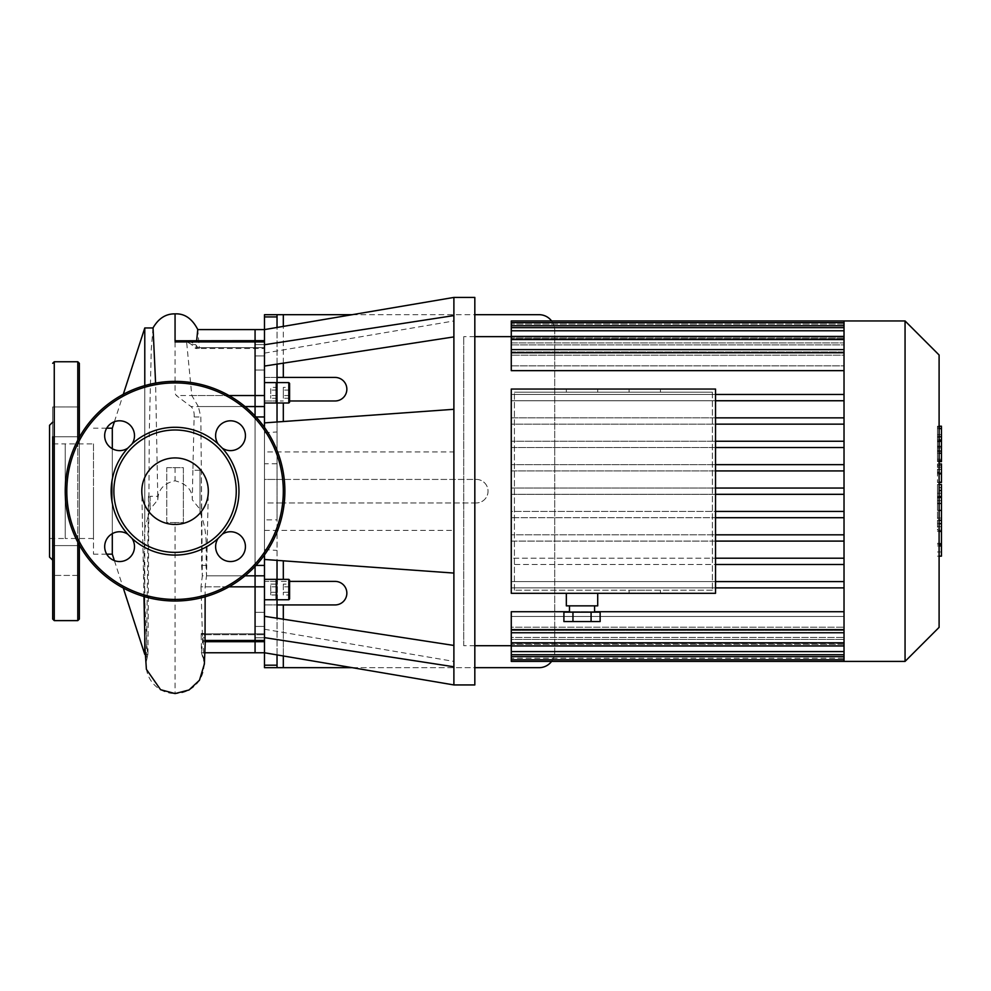 <?xml version="1.0" encoding="UTF-8"?>
<svg xmlns="http://www.w3.org/2000/svg" width="991" height="991" viewBox="0 0 991 991"><rect width="100%" height="100%" fill="white"/><g stroke="black" fill="none" stroke-linecap="round" stroke-linejoin="round"><path stroke-width="0.74" stroke-dasharray="4.96 3.72" d="M255.988 565.415L255.071 565.415L255.071 566.406L255.071 329.594L255.071 575.808L255.071 565.415L264.486 565.415L264.486 341.92L186.605 341.92L188.439 340.681L255.071 340.681L255.071 348.522L255.071 340.681L264.486 340.681L264.486 341.92M201 586.833L202.56 640.446L255.071 640.446L255.071 641.685L255.071 633.844L255.071 652.772L255.071 633.844L255.071 641.685L255.071 640.446L264.486 640.446L264.486 586.833L255.071 586.833L255.071 575.808L255.071 640.446L255.071 586.833L201 586.833L202.35 575.808L264.486 575.808L264.486 565.415M255.071 362.979L255.071 370.039L255.071 362.979M255.071 619.387L255.071 612.327L255.071 619.387M264.486 347.643L264.486 366.063L264.486 344.732L264.486 347.643L255.071 347.643L264.486 347.643M453.89 684.942L453.89 315.584L453.89 336.903L453.89 315.584L264.486 344.732L264.486 329.594L264.486 530.408L264.486 519.854L277.034 519.854L277.034 421.993L277.034 519.854M289.583 400.971L335.082 400.971A11.768 11.768 0 0 0 346.85 389.203A11.768 11.768 0 0 0 335.082 377.435L264.486 377.435L264.486 314.68L539.042 314.68A15.683 15.683 0 0 1 554.725 330.375L554.725 651.991A15.683 15.683 0 0 1 551.591 661.406M264.486 377.435L264.486 400.971L277.034 400.971L277.034 377.435L264.486 377.435M264.486 479.421L264.486 400.971L283.315 400.971L277.034 400.971L277.034 479.421L476.287 479.421A11.768 11.768 0 0 1 488.043 491.177A11.768 11.768 0 0 1 476.287 502.945A11.768 11.768 0 0 0 488.043 491.177A11.768 11.768 0 0 0 476.287 479.421L264.486 479.421L264.486 502.945L277.034 502.945L277.034 479.421L264.486 479.421M283.315 604.931L283.315 667.674L264.486 667.674L264.486 604.931L277.034 604.931L277.034 581.395L264.486 581.395L264.486 604.931L335.082 604.931A11.768 11.768 0 0 0 346.85 593.163A11.768 11.768 0 0 0 335.082 581.395L264.486 581.395L264.486 502.945L283.315 502.945L277.034 502.945L277.034 581.395L289.583 581.395M264.486 519.854L264.486 652.772L264.486 616.303L264.486 641.685L264.486 633.844L264.486 641.685L202.833 641.685L203.056 637.758C202.263 633.992 201.631 632.976 201.185 634.711L201.545 633.844M264.486 586.833L264.486 575.808M264.486 640.446L264.486 641.685M264.486 344.608L264.486 340.681L264.486 344.608L255.071 344.608L264.486 344.608M264.486 422.884L264.486 559.469M264.486 362.979L264.486 370.039L264.486 362.979M264.486 392.808L264.486 382.613L264.486 392.808M264.486 619.387L264.486 626.448L264.486 619.387M264.486 589.558L264.486 579.351L264.486 589.558M289.583 383.393L289.583 402.222M277.034 383.393L277.034 403.003L277.034 382.613L277.034 398.246L277.034 395.533L277.034 398.246L270.766 398.246L270.766 395.533L270.766 398.246M289.583 387.382L289.583 398.246L289.583 387.382L283.315 387.382L283.315 398.246L283.315 387.382M277.034 398.246L277.034 387.382L277.034 395.533L277.034 387.382L270.766 387.382L270.766 395.533L270.766 387.382M289.583 390.095L283.315 390.095L289.583 390.095M289.583 395.533L283.315 395.533L289.583 395.533M289.583 398.246L283.315 398.246M277.034 390.095L270.766 390.095L277.034 390.095M277.034 395.533L270.766 395.533L277.034 395.533M289.583 580.144L289.583 598.973M277.034 589.558L277.034 579.351L277.034 589.558M283.315 594.984L283.315 592.271L283.315 594.984L289.583 594.984L289.583 584.12L283.315 584.12L283.315 586.833L283.315 584.12M277.034 586.833L270.766 586.833L277.034 586.833L277.034 592.271L270.766 592.271L270.766 584.12L270.766 594.984L270.766 592.271L277.034 592.271M289.583 592.271L283.315 592.271L283.315 586.833L283.315 592.271L289.583 592.271M289.583 586.833L283.315 586.833L289.583 586.833M270.766 584.12L277.034 584.12L277.034 594.984L270.766 594.984M352.251 667.674L474.825 667.674M283.315 667.674L539.042 667.674A15.683 15.683 0 0 0 554.725 651.991L554.725 330.375A15.683 15.683 0 0 0 551.591 320.96M352.251 314.68L474.825 314.68M476.287 502.945L283.315 502.945L476.287 502.945M277.034 314.68L277.034 377.435M277.034 364.131L277.034 327.464M277.034 654.902L277.034 618.235M277.034 604.931L277.034 667.674M453.89 573.071L277.034 560.373L277.034 421.993L453.89 409.295M453.89 315.584L453.89 297.424M264.486 340.681L264.486 344.732M453.89 336.903L264.486 366.063M264.486 549.534L277.034 550.426M264.486 432.832L277.034 431.94M453.89 666.782L453.89 645.451L453.89 666.782L264.486 637.634M453.89 645.451L264.486 616.303M453.89 451.958L453.89 530.408L453.89 451.958L264.486 451.958M264.486 427.431L264.486 554.935M277.034 463.751L264.486 463.751M474.825 684.942L474.825 297.424M141.8 491.177A33.26 33.26 0 0 1 191.684 462.376A33.26 33.26 0 0 1 191.684 519.99A33.26 33.26 0 0 1 141.8 491.177M65.233 491.177A109.815 109.815 0 0 0 229.974 586.288A109.815 109.815 0 0 0 229.974 396.078A109.815 109.815 0 0 0 65.233 491.177M104.687 546.648A14.902 14.902 0 0 1 127.046 533.74A14.902 14.902 0 0 1 127.046 559.556A14.902 14.902 0 0 1 104.687 546.648M104.687 435.718A14.902 14.902 0 0 1 127.046 422.81A14.902 14.902 0 0 1 127.046 448.626A14.902 14.902 0 0 1 104.687 435.718M215.617 435.718A14.902 14.902 0 0 1 237.976 422.81A14.902 14.902 0 0 1 237.976 448.626A14.902 14.902 0 0 1 215.617 435.718M215.617 546.648A14.902 14.902 0 0 1 237.976 533.74A14.902 14.902 0 0 1 237.976 559.556A14.902 14.902 0 0 1 215.617 546.648M79.354 575.424L79.354 545.607L79.354 575.424L52.684 575.424L52.684 545.607L52.684 575.424L52.684 545.607L52.684 575.424L79.354 575.424L79.354 545.607L79.354 575.424M79.354 421.844L79.354 406.942L79.354 421.844M52.684 421.844L52.684 406.942L52.684 421.844M52.684 619.041L52.684 406.942L79.354 406.942L79.354 436.746L79.354 406.942L52.684 406.942L52.684 436.746L79.354 436.746L52.684 436.746M52.684 560.212L52.684 422.154L52.684 560.212M49.55 425.288L49.55 557.078M79.354 545.05L79.354 437.316M79.354 363.325L79.354 619.041M93.476 443.881L93.476 538.485L93.476 443.881L65.233 443.881L65.233 538.485L65.233 443.881L65.233 538.485L49.55 538.485L49.55 443.881L49.55 538.485M941.45 556.137L941.45 530.148L937.474 530.148L937.474 487.845L937.474 503.205L937.474 497.742L941.45 497.742L941.45 487.609L937.474 487.609L941.45 487.845L941.45 497.271M941.45 543.303L937.474 543.303M941.45 551.962L937.474 551.962M939.096 556.137L937.474 556.137M939.096 545.917L937.474 545.917M939.096 544.294L937.474 544.294M939.096 531.449L937.474 531.449M939.096 523.694L937.474 523.694M939.096 520.312L937.474 520.312M939.096 510.402L937.474 510.402M941.45 493.307L937.474 493.307M941.45 503.205L937.474 503.205M941.45 530.148L941.45 497.866L937.474 497.866L937.474 530.148M941.45 503.775L937.474 503.775M941.45 518.033L937.474 518.033M941.45 526.692L937.474 526.692M937.474 441.751L937.474 450.806L937.474 441.751L941.45 441.751L941.45 450.806L941.45 441.751M937.474 437.44L941.45 437.019L937.474 437.44M937.474 450.41L941.45 450.806L937.474 450.41M939.096 460.716L937.474 460.716L937.474 427.121L937.474 461.62L939.096 461.62M939.096 428.62L937.474 428.62M941.45 460.716L941.45 426.217M939.096 426.217L937.474 426.217L937.474 427.121L941.45 427.121M941.45 459.229L937.474 459.229M941.45 482.221L941.45 465.572L941.45 472.199L937.474 472.199L937.474 482.221L937.474 463.974L937.474 472.323L941.45 472.323L941.45 463.974M939.096 473.884L937.474 473.884M939.096 463.974L937.474 463.974M941.45 465.572L937.474 465.572M941.45 467.207L937.474 467.207M939.096 482.468L937.474 482.468L939.096 482.221M941.45 496.516L941.45 484.5M939.096 484.5L937.474 484.5L937.474 496.516L937.474 484.5M939.096 496.516L937.474 496.516M582.027 392.188L566.332 392.188L582.027 392.188M582.027 389.054L566.332 389.054L582.027 389.054M644.782 392.188L629.087 392.188L644.782 392.188M644.782 389.054L629.087 389.054L644.782 389.054M644.782 590.178L629.087 590.178L644.782 590.178M644.782 593.312L629.087 593.312L644.782 593.312M600.137 612.141L563.904 612.141M582.027 612.141L594.575 612.141L582.027 612.141M600.137 621.555L563.904 621.555M591.082 612.141L591.082 621.555M572.959 612.141L572.959 621.555M582.027 605.86L594.575 605.86L582.027 605.86M597.709 605.86L566.332 605.86M582.027 593.312L566.332 593.312L582.027 593.312M712.393 392.188L712.393 590.178L712.393 392.188L514.403 392.188L712.393 392.188M715.539 593.312L715.539 389.054L715.539 593.312L511.269 593.312L715.539 593.312L511.269 593.312L511.269 389.054L511.269 593.312L511.269 389.054L715.539 389.054L715.539 593.312M712.393 590.178L514.403 590.178L712.393 590.178M715.539 389.054L511.269 389.054L715.539 389.054M514.403 590.178L514.403 392.188L514.403 590.178M715.539 400.748L511.269 400.748L511.269 394.48L715.539 394.48M715.539 424.148L844.022 424.148L844.022 443.522L844.022 400.748L844.022 424.148L511.269 424.148L511.269 417.868L715.539 417.868M715.539 447.536L844.022 447.536L844.022 467.356L844.022 443.522L844.022 447.536L511.269 447.536L511.269 441.255L715.539 441.255M715.539 470.923L844.022 470.923L844.022 491.177L844.022 467.356L844.022 470.923L511.269 470.923L511.269 464.655L715.539 464.655M715.539 494.323L844.022 494.323L844.022 515.01L844.022 491.177L844.022 494.323L511.269 494.323L511.269 488.043L715.539 488.043M715.539 517.711L844.022 517.711L844.022 538.844L844.022 515.01L844.022 517.711L511.269 517.711L511.269 511.43L715.539 511.43M715.539 541.098L844.022 541.098L844.022 562.677L844.022 538.844L844.022 541.098L511.269 541.098L511.269 534.83L715.539 534.83M844.022 661.406L844.022 562.677L844.022 564.498L511.269 564.498L511.269 558.218L715.539 558.218M715.539 564.498L844.022 564.498L844.022 581.606L715.539 581.606M463.726 645.686L463.726 336.655L463.726 645.686L474.825 645.711M511.269 661.406L511.269 645.686L844.022 645.686L511.269 645.686L511.269 659.758L511.269 643.419L511.269 644.385L844.022 644.385L844.022 645.686L844.022 644.385L511.269 644.385L511.269 643.419L844.022 643.419L511.269 643.419L511.269 654.717L511.269 637.436L511.269 639.418L844.022 639.418L844.022 643.419L844.022 639.418L511.269 639.418L511.269 637.436L844.022 637.436L511.269 637.436L511.269 645.959L511.269 627.216L511.269 630.412L844.022 630.412L844.022 637.436L844.022 630.412L511.269 630.412L511.269 627.216L844.022 627.216L511.269 627.216L511.269 632.754L511.269 611.72L511.269 616.489L844.022 616.489L844.022 627.216L844.022 616.489L511.269 616.489L511.269 611.72L844.022 611.72L844.022 587.886L844.022 611.72M594.575 611.72L569.478 611.72M715.539 587.886L511.269 587.886L511.269 581.606L844.022 581.606L844.022 564.498L511.269 564.498L511.269 558.218L844.022 558.218L844.022 541.098L511.269 541.098L511.269 534.83L844.022 534.83L844.022 517.711L511.269 517.711L511.269 511.43L844.022 511.43L844.022 494.323L511.269 494.323L511.269 488.043L844.022 488.043L844.022 336.705L844.022 337.981L511.269 337.981L511.269 338.947L844.022 338.947L844.022 342.936L511.269 342.936L511.269 344.93L844.022 344.93L844.022 351.941L511.269 351.941L511.269 355.15L844.022 355.15L844.022 365.865L511.269 365.865L511.269 370.646L511.269 365.865L844.022 365.865L844.022 355.15L511.269 355.15L511.269 351.941L844.022 351.941L844.022 344.93L511.269 344.93L511.269 342.936L844.022 342.936L844.022 338.947L511.269 338.947L511.269 337.981L844.022 337.981L844.022 336.68L511.269 336.68L844.022 336.68L844.022 320.96M844.022 370.646L844.022 394.48L844.022 370.646L511.269 370.646L511.269 320.96M905.056 661.406L905.056 320.96M939.096 355.001L939.096 627.365M844.022 355.15L844.022 324.094L844.022 355.15M511.269 351.941L511.269 336.407L511.269 351.941M844.022 344.93L844.022 327.649L844.022 344.93M511.269 342.936L511.269 327.649L511.269 342.936M844.022 338.947L844.022 322.608L844.022 338.947M511.269 337.981L511.269 322.608L511.269 337.981M511.269 365.865L511.269 349.612L511.269 365.865M844.022 394.48L844.022 400.748L844.022 394.48L511.269 394.48L511.269 400.748L844.022 400.748M844.022 581.606L844.022 587.886L511.269 587.886L511.269 581.606L844.022 581.606L844.022 587.886M511.269 616.489L511.269 629.607L511.269 616.489M511.269 630.412L511.269 642.812L511.269 630.412M511.269 639.418L511.269 651.582L511.269 639.418M511.269 644.385L511.269 656.624L511.269 644.385M844.022 470.923L511.269 470.923L511.269 464.655L844.022 464.655M844.022 447.536L511.269 447.536L511.269 441.255L844.022 441.255M844.022 424.148L511.269 424.148L511.269 417.868L844.022 417.868M844.022 541.098L844.022 534.83M844.022 517.711L844.022 511.43M844.022 564.498L844.022 558.218M844.022 494.323L844.022 488.043M844.022 658.272L844.022 645.686L844.022 658.272L511.269 658.272L844.022 658.272M844.022 644.385L844.022 659.758L844.022 644.385M844.022 629.607L844.022 632.754L844.022 629.607L511.269 629.607M844.022 645.661L844.022 627.216L844.022 645.661M844.022 639.418L844.022 654.717L844.022 639.418M844.022 659.733L844.022 656.624L844.022 659.733L511.269 659.758M844.022 654.593L844.022 651.582L844.022 654.593M153.048 327.959L151.301 348.708L149.319 430.404L147.956 654.407C147.163 653.54 146.111 635.033 144.785 598.911L144.029 557.202L144.785 528.55L150.112 509.287L157.829 499.798C158.126 489.579 163.874 483.249 175.06 480.796C186.816 483.856 192.551 490.186 192.279 499.798L200.009 509.287L200.009 512.31L200.009 470.291L192.886 470.291L194.125 416.951C194.434 412.219 193.394 408.763 191.003 406.558L176.311 395.533L175.06 393.538L175.06 340.78M200.009 512.31C207.429 529.987 206.326 545.025 206.017 565.415L206.524 575.313L208.271 492.874A33.26 33.26 0 0 0 175.06 457.916A33.26 33.26 0 0 0 141.837 492.874A33.26 33.26 0 0 0 175.06 524.437A33.26 33.26 0 0 0 208.271 492.874M175.06 522.554L166.748 522.554L166.748 467.653L183.372 467.653L183.372 522.554L175.06 522.554L175.06 693.564A28.962 28.962 0 0 0 201.495 652.772L203.18 634.711C203.725 632.976 204.381 633.992 205.149 637.758L205.038 641.685M205.137 596.805L205.137 586.833L206.5 575.808L245.05 575.808M188.439 340.681L195.636 344.608C198.237 348.275 199.451 349.278 199.278 347.643L199.042 348.522L264.486 348.522L195.908 348.522L196.664 340.681M179.99 340.681L186.754 341.647L191.659 344.608C194.719 348.188 196.28 349.204 196.329 347.643L255.071 347.643L199.278 347.643L197.754 329.594M175.06 467.653L175.06 480.796M201.384 469.598L201.619 565.415L202.35 575.808L200.826 416.951L198.373 406.558L264.486 406.558M198.373 406.558L191.808 395.533L186.605 341.92M202.56 640.446L202.833 641.685M203.18 639.579L203.75 661.22L201.458 652.735L201.185 634.711L264.486 634.711L203.18 634.711L203.613 633.844L264.486 633.844L203.613 633.844M144.785 528.55L144.785 385.61M112.305 533.654L112.305 448.712M112.305 428.186L112.305 554.167M144.785 327.959L144.785 654.407M144.785 638.514L144.785 598.911M157.829 499.798L157.767 496.28L150.112 496.28L150.112 509.287M150.112 496.28L150.112 510.254M157.767 496.28L155.599 383.096M192.886 470.291L192.279 499.798M200.009 509.287L200.009 470.291M166.748 467.653L183.372 467.653L183.372 522.554L166.748 522.554L166.748 467.653M93.476 491.177L93.476 554.167L93.476 491.177M93.476 538.485L65.233 538.485L65.233 443.881L49.55 443.881M264.486 416.951L255.988 416.951M264.486 637.758L255.071 637.758L264.486 637.758M191.808 395.533L264.486 395.533M288.802 403.003L288.802 382.613M276.254 403.003L276.254 382.613M288.802 599.753L288.802 579.351M276.254 599.753L276.254 579.351M283.315 655.968L283.315 619.202M283.315 363.164L283.315 326.386M283.315 403.003L283.315 421.534M283.315 560.832L283.315 579.351M283.315 314.68L283.315 377.435M66.806 491.177A108.254 108.254 0 0 1 229.181 397.428A108.254 108.254 0 0 1 229.181 584.925A108.254 108.254 0 0 1 66.806 491.177M54.257 361.752L54.257 620.614M77.793 542.164L77.793 440.202M77.793 361.752L77.793 620.614M939.096 497.271L937.474 497.271M941.45 500.69L937.474 500.69M941.45 441.181L937.474 441.181M941.45 446.173L937.474 446.173M941.45 446.656L937.474 446.656M939.096 453.221L937.474 453.221M939.096 440.016L937.474 440.016M941.45 434.615L937.474 434.615M941.45 447.907L937.474 447.907M941.45 469.387L937.474 469.387M941.45 472.843L937.474 472.843M941.45 490.508L939.096 490.508M844.022 339.554L511.269 339.554M844.022 330.783L511.269 330.783M844.022 325.742L511.269 325.742M844.022 324.094L511.269 324.094L844.022 324.094M844.022 352.759L511.269 352.759M844.022 656.624L511.269 656.624M844.022 642.812L511.269 642.812M844.022 651.582L511.269 651.582M229.008 395.533L176.311 395.533M245.05 406.558L191.003 406.558M194.125 416.951L200.826 416.951M201.619 565.415L206.017 565.415M203.056 637.758L205.149 637.758M205.137 586.833L229.008 586.833M195.636 344.608L191.659 344.608M175.06 313.874L175.06 338.204M145.268 654.407L147.956 654.407A28.962 28.962 0 0 0 175.06 693.564M255.071 370.039L264.486 370.039L255.071 370.039M255.071 355.918L264.486 355.918L255.071 355.918M264.486 612.327L255.071 612.327L264.486 612.327M264.486 626.448L255.071 626.448L264.486 626.448M264.486 353.118L453.89 320.96M264.486 629.248L453.89 661.406M264.486 530.408L453.89 530.408M79.354 545.607L52.684 545.607L79.354 545.607M937.474 436.313L941.45 436.313M937.474 451.524L941.45 451.524M566.332 389.054L566.332 392.188M597.709 389.054L597.709 392.188M629.087 389.054L629.087 392.188M660.464 389.054L660.464 392.188M660.464 593.312L660.464 590.178M629.087 593.312L629.087 590.178M474.825 336.655L463.726 336.655M511.269 349.612L844.022 349.612M511.269 327.649L844.022 327.649M511.269 322.608L844.022 322.608M511.269 336.407L844.022 336.407M844.022 632.754L511.269 632.754M844.022 654.717L511.269 654.717M844.022 645.959L511.269 645.959M201.495 652.772L204.914 652.772M143.943 596.495L141.837 492.874M205.286 640.31L205.248 641.685M114.399 560.621L123.28 588.022M114.399 421.745L123.28 394.331M148.501 496.243L146.358 661.22L147.993 654.357M106.731 428.186L93.476 428.186M106.731 554.167L93.476 554.167"/><path stroke-width="1.49" d="M245.05 575.808L255.071 575.808L255.071 652.772L255.071 566.406L255.071 575.808L264.486 575.808L264.486 565.415L255.988 565.415M229.008 586.833L264.486 586.833L264.486 575.808M245.05 406.558L255.071 406.558L255.071 415.96L255.071 395.533L255.071 406.558L264.486 406.558L264.486 395.533L255.071 395.533L255.071 341.92L255.071 395.533L229.008 395.533M197.915 329.805C192.254 318.693 184.636 313.379 175.06 313.874L175.06 340.78L255.071 340.681L255.071 341.92L255.071 329.594L255.071 340.681L264.486 340.681L264.486 395.533M255.988 416.951L264.486 416.951L264.486 406.558M277.034 327.464L277.034 314.68L264.486 314.68L264.486 340.681M264.486 586.833L264.486 667.674L277.034 667.674L277.034 654.902M264.486 416.951L264.486 427.431M264.486 554.935L264.486 565.415M289.583 402.222L289.583 383.393L288.802 382.613L288.802 403.003L289.583 402.222M277.034 421.993L277.034 383.393L276.254 382.613L276.254 403.003L277.034 402.222M289.583 598.973L289.583 580.144L288.802 579.351L288.802 599.753L289.583 598.973M289.583 584.12L289.583 594.984M277.034 592.271L277.034 586.833M289.583 581.395L335.082 581.395A11.768 11.768 0 0 1 346.85 593.163A11.768 11.768 0 0 1 335.082 604.931L277.034 604.931M277.034 377.435L335.082 377.435A11.768 11.768 0 0 1 346.85 389.203A11.768 11.768 0 0 1 335.082 400.971L289.583 400.971M277.034 667.674L352.251 667.674M474.825 667.674L539.042 667.674A15.683 15.683 0 0 0 551.591 661.406M474.825 314.68L539.042 314.68A15.683 15.683 0 0 1 551.591 320.96M283.315 326.386L283.315 314.68L352.251 314.68M277.034 387.382L277.034 364.131M277.034 618.235L277.034 594.984M277.034 584.12L277.034 560.373M283.315 314.68L277.034 314.68M453.89 315.584L453.89 684.942L474.825 684.942L474.825 297.424L453.89 297.424L453.89 315.584L264.486 344.732M453.89 336.903L264.486 366.063M453.89 666.782L264.486 637.634M453.89 645.451L264.486 616.303M453.89 409.295L264.486 422.884M453.89 573.071L264.486 559.469M65.233 491.177A109.815 109.815 0 0 1 229.974 396.078A109.815 109.815 0 0 1 229.974 586.288A109.815 109.815 0 0 1 65.233 491.177A109.815 109.815 0 0 1 229.974 396.078A109.815 109.815 0 0 1 229.974 586.288A109.815 109.815 0 0 1 65.233 491.177M218.107 538.41A14.902 14.902 0 0 0 233.418 561.265A14.902 14.902 0 0 0 244.306 540.975A14.902 14.902 0 0 0 222.281 534.236A63.907 63.907 0 0 0 222.281 448.13A14.902 14.902 0 0 0 244.306 441.391A14.902 14.902 0 0 0 233.418 421.088A14.902 14.902 0 0 0 218.107 443.956A63.907 63.907 0 0 0 132.014 443.956A14.902 14.902 0 0 0 123.9 421.448A14.902 14.902 0 0 0 112.54 448.849A14.902 14.902 0 0 0 127.827 448.13A63.907 63.907 0 0 0 127.827 534.236A14.902 14.902 0 0 0 104.687 546.648A14.902 14.902 0 0 0 123.9 560.918A14.902 14.902 0 0 0 132.014 538.41A63.907 63.907 0 0 0 218.107 538.41L222.281 534.236M141.8 491.177A33.26 33.26 0 0 0 191.684 519.99A33.26 33.26 0 0 0 191.684 462.376A33.26 33.26 0 0 0 141.8 491.177M218.107 443.956L222.281 448.13M127.827 448.13L132.014 443.956M132.014 538.41L127.827 534.236M113.878 491.177A61.182 61.182 0 0 1 205.657 438.195A61.182 61.182 0 0 1 205.657 544.17A61.182 61.182 0 0 1 113.878 491.177M52.684 436.746L52.684 619.041L54.257 620.614L54.257 361.752L52.684 363.325M52.684 422.154L49.55 425.288L49.55 557.078L52.684 560.212M79.354 545.05L79.354 619.041L77.793 620.614L54.257 620.614M79.354 437.316L79.354 363.325L77.793 361.752L54.257 361.752M939.096 484.5L941.45 484.5L941.45 556.137L939.096 556.137M941.45 545.917L939.096 545.917M941.45 544.294L939.096 544.294M941.45 531.449L939.096 531.449M941.45 523.694L939.096 523.694M941.45 520.312L939.096 520.312M941.45 510.402L939.096 510.402M941.45 427.121L941.45 461.62L939.096 461.62M941.45 428.62L939.096 428.62M939.096 463.974L941.45 463.974L941.45 482.468L939.096 482.468M941.45 473.884L939.096 473.884M941.45 496.516L939.096 496.516M572.959 612.141L572.959 621.555L563.904 621.555L563.904 612.141L600.137 612.141L600.137 621.555L591.082 621.555L591.082 612.141M572.959 621.555L591.082 621.555M566.332 593.312L566.332 605.86L597.709 605.86L597.709 593.312M715.539 593.312L715.539 389.054L511.269 389.054L511.269 593.312L715.539 593.312M844.022 400.748L715.539 400.748M844.022 417.868L715.539 417.868M844.022 424.148L715.539 424.148M844.022 441.255L715.539 441.255M844.022 447.536L715.539 447.536M844.022 464.655L715.539 464.655M844.022 470.923L715.539 470.923M844.022 488.043L715.539 488.043M844.022 494.323L715.539 494.323M844.022 511.43L715.539 511.43M844.022 517.711L715.539 517.711M844.022 534.83L715.539 534.83M844.022 541.098L715.539 541.098M844.022 558.218L715.539 558.218M844.022 564.498L715.539 564.498M844.022 611.72L594.575 611.72M569.478 611.72L511.269 611.72L511.269 632.754L844.022 632.754M905.056 320.96L905.056 661.406L939.096 627.365L939.096 355.001L905.056 320.96L511.269 320.96L511.269 370.646L844.022 370.646M844.022 320.96L844.022 661.406L511.269 661.406L511.269 632.754M905.056 661.406L844.022 661.406M844.022 394.48L715.539 394.48M844.022 581.606L715.539 581.606M844.022 587.886L715.539 587.886M264.486 641.685L205.038 641.685L205.137 596.805M453.89 297.424L264.486 329.594L197.754 329.594L196.664 340.681M175.06 340.78L175.06 338.204M112.305 448.712L112.305 428.186L114.399 421.745M114.399 560.621L112.305 554.167L112.305 533.654M144.785 385.61L144.785 327.959L123.28 394.331M123.28 588.022L144.785 654.407L144.785 638.514M155.599 383.096L153.048 327.959L144.785 327.959M264.486 640.446L204.877 640.446M175.06 341.92L264.486 341.92M264.486 579.351L276.254 579.351L276.254 599.753L277.034 598.973M283.315 667.674L283.315 655.968M283.315 619.202L283.315 604.931M283.315 377.435L283.315 363.164M283.315 421.534L283.315 403.003M283.315 579.351L283.315 560.832M264.486 316.922L277.034 316.922M277.034 665.184L264.486 665.184M66.806 491.177A108.254 108.254 0 0 0 229.181 584.925A108.254 108.254 0 0 0 229.181 397.428A108.254 108.254 0 0 0 66.806 491.177M77.793 620.614L77.793 542.164M77.793 440.202L77.793 361.752M941.45 497.271L939.096 497.271M941.45 453.221L939.096 453.221M941.45 460.716L939.096 460.716M941.45 440.016L939.096 440.016M941.45 482.221L939.096 482.221M941.45 490.508L939.096 490.508M844.022 325.742L511.269 325.742M844.022 330.783L511.269 330.783M844.022 339.554L511.269 339.554M844.022 352.759L511.269 352.759M844.022 629.607L511.269 629.607M844.022 642.812L511.269 642.812M844.022 651.582L511.269 651.582M844.022 656.624L511.269 656.624M288.802 382.613L277.034 382.613M288.802 403.003L277.034 403.003M276.254 382.613L264.486 382.613M276.254 403.003L264.486 403.003M277.034 599.753L288.802 599.753M277.034 579.351L288.802 579.351M276.254 579.351L277.034 580.144M264.486 599.753L276.254 599.753M453.89 684.942L264.486 652.772L204.914 652.772M941.45 426.217L939.096 426.217M569.478 605.86L569.478 612.141M594.575 605.86L594.575 612.141M511.269 336.655L474.825 336.655M511.269 645.711L474.825 645.711M844.022 349.612L511.269 349.612M844.022 327.649L511.269 327.649M844.022 322.608L511.269 322.608M844.022 336.407L511.269 336.407M511.269 654.717L844.022 654.717M511.269 659.758L844.022 659.758M511.269 645.959L844.022 645.959M203.613 633.844L201.545 633.844M205.248 641.685L204.357 664.081L199.464 680.235L189.021 689.984L175.06 693.576L160.592 689.699L146.395 669.321L145.12 650.245L143.943 596.495M175.06 313.874C165.831 313.676 158.449 318.421 152.911 328.108M112.305 428.186L106.731 428.186M112.305 554.167L106.731 554.167"/></g></svg>
